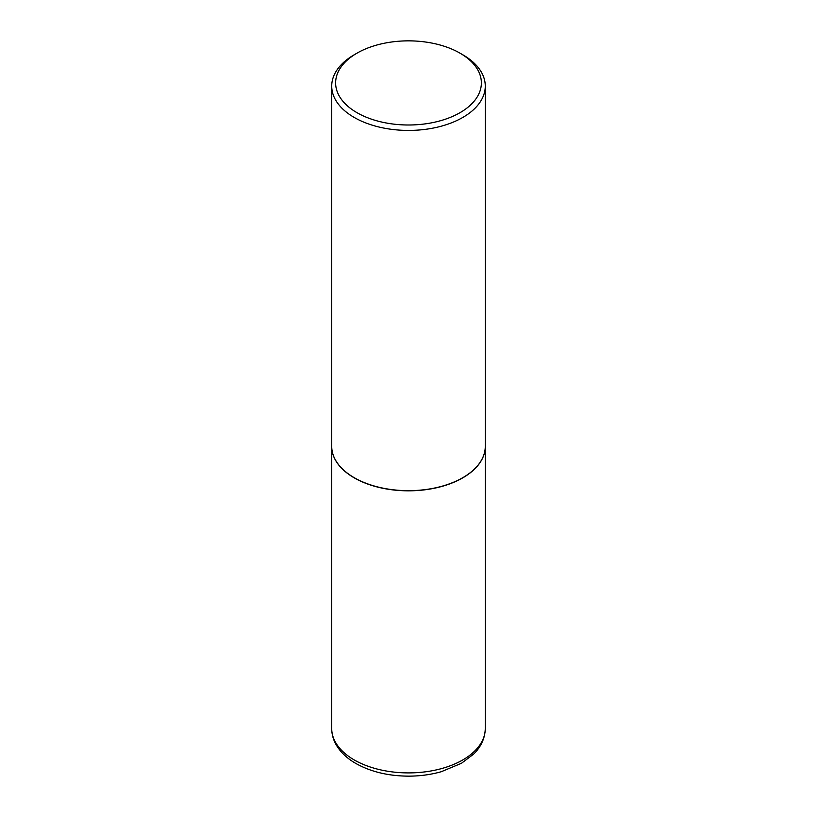 <?xml version="1.0" encoding="UTF-8"?>
<svg xmlns="http://www.w3.org/2000/svg" width="817" height="817" viewBox="0 0 817 817"><rect width="100%" height="100%" fill="white"/><g stroke="black" fill="none" stroke-linecap="round" stroke-linejoin="round"><path stroke-width="1.23" d="M331.722 446.419A76.778 44.322 0 0 0 331.722 446.501A76.778 44.322 0 0 0 354.21 477.843A76.778 44.322 0 0 0 437.881 487.453A76.778 44.322 0 0 0 485.278 446.501A76.778 44.322 0 0 0 485.278 446.419M354.282 477.731A76.573 44.21 0 0 0 354.353 477.761A76.573 44.21 0 0 0 462.647 477.761L462.79 477.69A76.778 44.322 0 0 0 485.278 446.348L485.278 86.112A76.778 44.322 0 0 0 462.79 54.77L460.032 53.176A72.876 42.076 0 0 0 356.968 53.176L356.968 53.176A72.876 42.076 0 0 0 356.968 112.675A72.876 42.076 0 0 0 460.032 112.675A72.876 42.076 0 0 0 460.032 53.176M354.21 54.77L356.968 53.176L354.21 54.77A76.778 44.322 0 0 0 331.722 86.112L331.722 446.348A76.778 44.322 0 0 0 354.21 477.69A76.778 44.322 0 0 0 462.79 477.69L462.647 477.761M331.722 86.112A76.778 44.322 0 0 0 379.119 127.054A76.778 44.322 0 0 0 462.79 117.454A76.778 44.322 0 0 0 485.278 86.112M485.278 728.58C484.92 740.988 478.537 749.403 473.564 754.152L461.452 763.292L441.262 771.718C430.978 774.628 420.152 776.109 408.786 776.15C388.473 776.068 370.816 771.83 355.803 763.435C347 758.38 340.444 752.161 336.144 744.767C333.234 739.63 331.763 734.238 331.722 728.58A76.778 44.322 0 0 0 354.21 759.922A76.778 44.322 0 0 0 437.881 769.532A76.778 44.322 0 0 0 485.278 728.58L485.278 446.501M331.722 728.58L331.722 446.501"/></g></svg>
